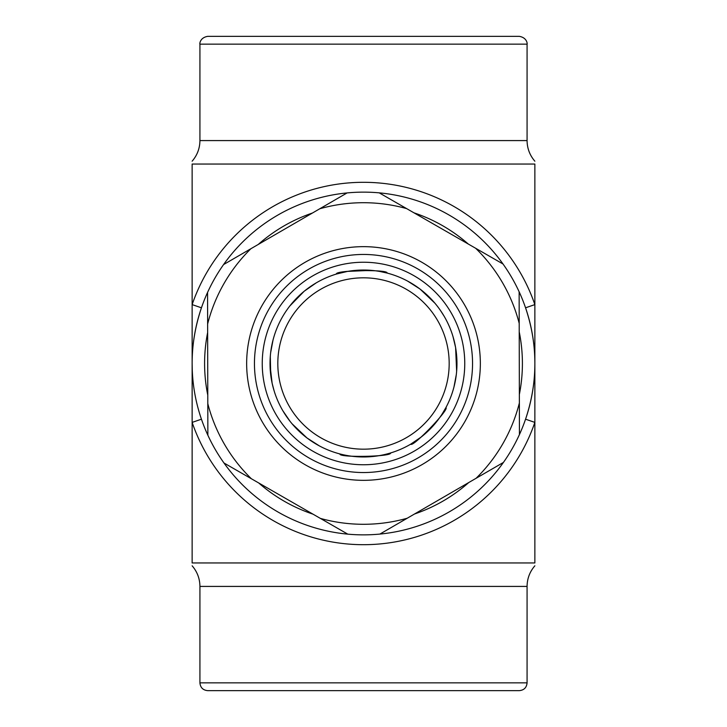 <?xml version="1.0" encoding="UTF-8"?>
<svg xmlns="http://www.w3.org/2000/svg" width="727" height="727" viewBox="0 0 727 727"><rect width="100%" height="100%" fill="white"/><g stroke="black" fill="none" stroke-linecap="round" stroke-linejoin="round"><path stroke-width="1.09" d="M363.5 480.338A116.838 116.838 0 0 0 464.689 305.076A116.838 116.838 0 0 0 262.311 305.076A116.838 116.838 0 0 0 363.5 480.338M363.5 36.35L207.713 36.35C199.543 37.713 199.616 44.483 199.925 44.138L527.075 44.138C527.384 44.483 527.457 37.713 519.287 36.35L363.5 36.35M363.5 690.65L519.287 690.65C524.022 690.187 526.612 687.588 527.075 682.862L199.925 682.862C200.388 687.588 202.978 690.187 207.713 690.65L363.5 690.65M363.5 254.45A109.05 109.05 0 0 0 269.063 418.025A109.05 109.05 0 0 0 457.937 418.025A109.05 109.05 0 0 0 363.5 254.45M363.5 262.238A101.262 101.262 0 0 1 451.194 414.126A101.262 101.262 0 0 1 275.806 414.126A101.262 101.262 0 0 1 363.5 262.238M347.088 192.928A171.363 171.363 0 0 0 223.58 264.564L250.897 248.725A160.794 160.794 0 0 0 207.631 324.006L207.568 292.427A171.363 171.363 0 0 0 207.858 435.209L207.795 403.63A160.794 160.794 0 0 0 251.36 478.739L223.989 463.008A171.363 171.363 0 0 0 347.779 534.145L320.398 518.406A160.794 160.794 0 0 0 407.229 518.233L379.912 534.072A171.363 171.363 0 0 0 503.42 462.436L476.103 478.275A160.794 160.794 0 0 0 519.369 402.994L519.432 434.573A171.363 171.363 0 0 0 519.142 291.791L519.205 323.37A160.794 160.794 0 0 0 475.64 248.261L503.011 263.992A171.363 171.363 0 0 0 379.221 192.855L406.602 208.594A160.794 160.794 0 0 0 319.771 208.767L347.088 192.928A171.363 171.363 0 0 1 379.221 192.855L503.011 263.992A171.363 171.363 0 0 1 519.142 291.791L519.432 434.573A171.363 171.363 0 0 1 503.42 462.436L379.912 534.072A171.363 171.363 0 0 1 347.779 534.145L223.989 463.008A171.363 171.363 0 0 1 207.858 435.209L207.568 292.427A171.363 171.363 0 0 1 223.58 264.564L347.088 192.928M413.972 212.829A158.904 158.904 0 0 1 468.27 244.027M519.223 331.866A158.904 158.904 0 0 1 519.351 394.497M468.751 482.546A158.904 158.904 0 0 1 414.581 513.971M313.028 514.171A158.904 158.904 0 0 1 258.73 482.973M207.777 395.134A158.904 158.904 0 0 1 207.649 332.503M258.249 244.454A158.904 158.904 0 0 1 312.419 213.029M192.237 369.28L192.137 363.5C192.073 345.089 195.181 326.523 201.443 307.803L192.137 304.604L192.137 422.396A181.205 181.205 0 0 0 534.863 422.396L525.557 419.197C531.819 400.477 534.927 381.911 534.863 363.5L534.863 304.604A181.205 181.205 0 0 0 192.137 304.604L192.137 164.048L534.863 164.048C534.863 160.313 534.863 160.313 534.863 164.048L534.863 304.604L525.557 307.803C531.819 326.523 534.918 345.089 534.863 363.5L534.863 562.952L192.137 562.952C192.137 566.687 192.137 566.687 192.137 562.952L192.137 422.396L201.443 419.197M192.137 164.048C192.137 160.313 192.137 160.313 192.137 164.048M534.863 562.952C534.863 566.687 534.863 566.687 534.863 562.952M313.382 442.398L319.407 445.915L307.212 438.117M306.948 437.927L292.081 423.805M286.711 416.789L282.867 410.773L290.046 421.296M292.618 424.432L305.84 437.063M272.271 383.847L274.043 390.599L272.125 383.211L270.044 365.317A93.474 93.474 0 0 0 411.8 443.525A93.474 93.474 0 0 0 408.647 281.658A93.474 93.474 0 0 0 270.044 365.317L270.362 355.639M271.516 346.888L273.052 339.909L270.68 352.477M270.299 356.403L270.708 374.759M380.112 271.516L387.091 273.052C388.572 269.217 334.802 270.208 336.401 274.043L347.579 271.389L371.361 270.362M454.729 343.153L452.957 336.401L455.611 347.579L456.638 371.361M455.484 380.112L453.948 387.091L456.32 374.523M456.701 370.597L456.292 352.241M390.599 452.957C392.226 456.738 338.464 457.846 339.909 453.948C338.428 457.783 392.198 456.792 390.599 452.957M442.398 413.618L445.915 407.593C449.74 409.11 412.509 447.914 410.773 444.133L421.296 436.954M424.432 434.382L437.063 421.16M418.398 287.847L407.593 281.085L419.788 288.883M420.052 289.073L434.919 303.195M440.289 310.211L444.133 316.227L440.389 310.347M434.764 303.014L421.624 290.3M289.791 306.022L304.095 291.336M304.349 291.127L316.227 282.867L305.703 290.046M302.568 292.618L289.937 305.84M277.832 365.172A85.686 85.686 0 0 1 404.884 288.474A85.686 85.686 0 0 1 407.774 436.854A85.686 85.686 0 0 1 277.832 365.172M192.137 565.806C197.235 571.731 199.834 578.601 199.925 586.416L527.075 586.416L527.075 682.862M527.075 44.138L527.075 140.584L199.925 140.584L199.925 44.138M199.925 586.416L199.925 682.862M192.137 161.194C197.235 155.269 199.834 148.399 199.925 140.584M534.863 161.194C529.765 155.269 527.166 148.399 527.075 140.584M534.863 565.806C529.765 571.731 527.166 578.601 527.075 586.416"/></g></svg>
